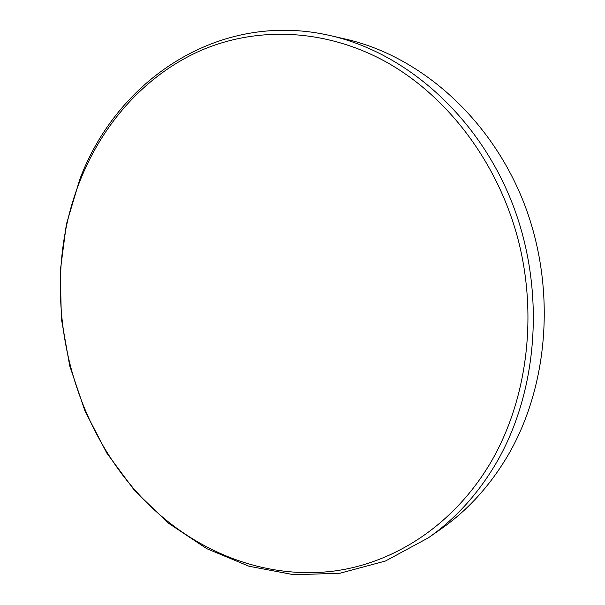 <?xml version="1.0" encoding="UTF-8"?>
<svg xmlns="http://www.w3.org/2000/svg" width="605" height="605" viewBox="0 0 605 605"><rect width="100%" height="100%" fill="white"/><g stroke="black" fill="none" stroke-linecap="round" stroke-linejoin="round"><path stroke-width="0.91" d="M491.048 461.917C527.394 399.413 538.269 314.691 517.472 237.107C496.418 159.576 445.25 94.093 384.122 60.855C322.737 27.875 254.864 26.733 199.658 51.024C144.474 75.844 102.51 123.957 79.921 181.054C34.183 295.989 70.815 443.094 166.488 520.368C213.837 558.687 274.337 578.872 335.026 570.931C395.488 562.537 454.37 524.331 491.048 461.917M79.777 179.382C116.689 80.631 218.594 9.695 330.595 35.657C405.078 52.597 476.959 114.844 511.52 201.374C545.944 287.897 538.7 390.671 496.009 463.407C477.685 494.315 455.119 519.128 428.317 537.853L385.438 561.024L339.98 573.23L293.924 574.75L249.033 566.25L206.789 548.682L168.394 523.159L134.824 490.889L106.82 453.1L84.972 411.022L69.726 365.874L61.4 318.888L60.235 271.297L66.353 224.357L79.777 179.382M428.317 537.853L441.151 528.868C467.468 510.476 489.619 486.193 507.595 455.996C549.469 384.946 556.623 284.932 523.045 200.724C489.316 116.515 419.008 55.819 345.863 39.174L330.595 35.657"/></g></svg>
